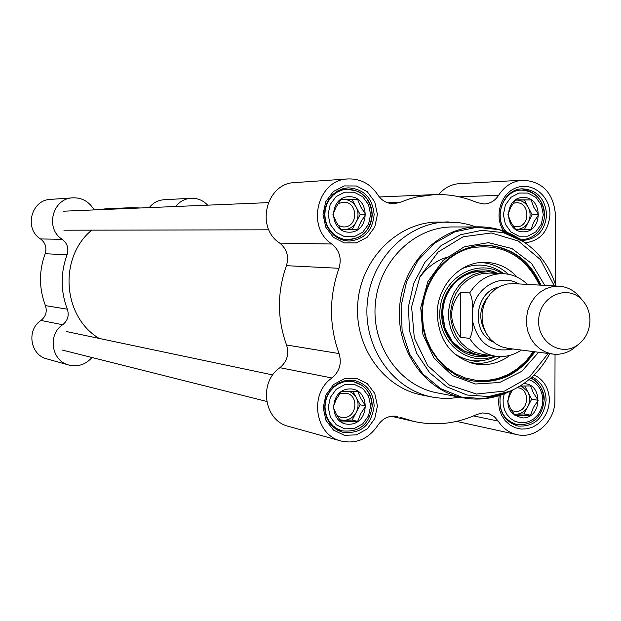 <?xml version="1.0" encoding="UTF-8"?>
<svg xmlns="http://www.w3.org/2000/svg" width="621" height="621" viewBox="0 0 621 621"><rect width="100%" height="100%" fill="white"/><g stroke="black" fill="none" stroke-linecap="round" stroke-linejoin="round"><path stroke-width="0.93" d="M99.15 338.414C62.558 316.718 58.397 257.513 91.745 230.15M121.32 208.78L130.891 207.701L140.594 207.973M97.124 209.797L106.3 208.765L130.891 207.701M91.97 357.51C85.706 364.589 78.052 367.112 69.001 365.078C51.45 361.119 47.258 334.618 62.682 324.744C67.759 320.622 69.311 315.437 67.332 309.196L45.426 305.625C38.929 288.4 38.836 271.098 45.147 253.717L67.052 254.804C68.97 248.509 67.363 243.347 62.24 239.326C44.712 228.621 52.529 198.192 72.859 197.843C81.235 197.587 87.871 200.925 92.785 207.872L94.446 209.906M67.332 309.196C60.555 291.156 60.462 273.023 67.052 254.804M175.665 206.506C179.702 201.476 184.848 198.728 191.105 198.27C197.579 198.068 203.098 200.366 207.655 205.163M191.105 198.27L164.045 199.745C158.037 200.187 153.1 202.811 149.234 207.616M45.426 305.625C47.32 311.579 45.838 316.524 40.978 320.452C26.214 329.867 30.235 355.158 47.041 358.946L69.001 365.078M72.859 197.843L50.681 199.372C31.221 199.706 23.745 228.73 40.528 238.945C45.434 242.788 46.979 247.709 45.147 253.717M581.147 298.848L577.794 294.835C572.492 289.58 566.259 286.708 559.086 286.211L513.404 283.618L506.969 284.038L500.743 285.994L495.015 289.394L490.078 294.09L486.165 299.842L483.464 306.378L482.113 313.388L482.175 320.521L483.658 327.438L486.468 333.803L490.481 339.299L495.504 343.677L501.271 346.72L507.528 348.296L552.923 354.086C560.064 354.886 566.717 353.178 572.88 348.963L576.785 345.734M472.41 311.579L472.395 320.296C472.961 328.525 472.045 334.548 469.639 338.375L460.433 337.257C448.75 322.066 448.773 307.084 460.495 292.305L469.701 292.957C472.1 297.249 473 303.452 472.41 311.579C474.413 287.942 500.355 272.697 518.846 283.929M460.433 337.257L460.495 292.305M527.4 284.41C520.646 277.804 512.651 274.226 503.406 273.667L490.008 273.038L481.935 273.636L474.126 276.143L466.961 280.444L460.774 286.335L455.876 293.554L452.499 301.744L450.815 310.516L450.893 319.45L452.74 328.113L456.256 336.085L461.279 343.002L467.551 348.521L474.778 352.386L482.618 354.428L495.9 356.26C505.059 357.37 513.544 355.297 521.361 350.058M498.531 273.434L489.03 271.672L480.708 272.301L472.666 274.893L465.284 279.326L458.919 285.404L453.873 292.84L450.396 301.278L448.657 310.321L448.742 319.52L450.636 328.447L454.262 336.667L459.431 343.793L465.89 349.483L473.334 353.473L481.407 355.585L490.97 355.577M559.086 286.211L552.395 286.661L545.913 288.711L539.952 292.289L534.805 297.218L530.722 303.258L527.904 310.12L526.499 317.478L526.561 324.962L528.091 332.227L531.017 338.903L535.193 344.671L540.41 349.258L546.418 352.449L552.923 354.086M589.95 320.444C589.841 312.169 587.109 305.206 581.753 299.57C567.268 284.193 540.41 295.891 538.756 318.596C536.296 341.232 560.6 357.564 577.623 345.043C585.502 339.12 589.616 330.923 589.95 320.444M501.1 230.275L491.692 227.93L483.674 226.968L452.445 226.952C414.246 226.82 378.989 261.41 375.363 303.622C371.319 345.804 399.769 386.161 437.37 392.907L463.289 397.844C477.797 400.452 491.91 398.93 505.626 393.287L511.331 390.632M544.796 285.404L531.654 263.537L511.976 248.563L488.448 242.648L464.337 246.754L443.083 260.409L427.791 281.732L420.728 307.69L422.932 334.502L434.079 358.263L452.476 375.565L475.438 384.003L499.649 382.489L521.725 371.366L538.648 352.262M534.86 351.781C519.443 374.253 499.02 384.003 473.59 381.038C442.486 376.116 418.74 342.808 422.094 307.907C425.082 272.976 454.44 244.48 485.925 245.233C511.541 246.894 529.899 260.215 540.984 285.186M540.037 285.132C529.061 260.362 510.873 247.065 485.49 245.225C510.02 246.242 528.238 259.547 540.138 285.14M534.013 351.672C518.69 374.013 498.345 383.762 473 380.929C498.29 383.762 518.597 374.005 533.913 351.657M374.129 214.478C372.616 230.733 364.255 239.597 349.064 241.072L343.677 240.366L338.554 238.417L333.943 235.312L330.069 231.206L327.12 226.285L325.241 220.797L324.527 214.99L325.008 209.168L326.662 203.595L329.402 198.549L333.112 194.272L337.591 190.965L342.637 188.792L348.001 187.852C363.743 188.823 372.46 197.695 374.129 214.478M377.421 214.462L374.75 201.841L367.259 191.687L356.392 185.989L344.282 185.92L333.33 191.516L325.738 201.685L323.029 214.408L325.761 227.139L333.368 237.307L344.313 242.92L356.415 242.865L367.267 237.206L374.758 227.069L377.421 214.462M438.76 194.52C444.302 187.86 451.164 184.235 459.354 183.645L522.89 180.183C512.698 181.006 504.609 186.036 498.624 195.281C495.1 200.723 490.303 203.626 484.217 203.991L477.083 202.601C463.421 196.702 449.154 194.039 434.273 194.606L416.901 196.927L409.581 198.875L400.025 202.361L387.659 202.795M348.039 178.933L294.851 182.59C266.293 183.001 255.115 227.496 279.729 243.106C286.91 248.974 289.145 256.496 286.421 265.679L338.981 268.288C341.884 258.414 339.516 250.317 331.862 244.014C305.641 227.224 317.603 179.353 348.039 178.933C360.56 178.576 370.45 183.839 377.708 194.738C381.69 200.723 387.069 203.719 393.854 203.719L400.025 202.361M338.981 268.288C328.99 296.916 329.006 325.342 339.035 353.566L286.545 344.997C289.285 354.071 287.081 361.639 279.931 367.694C258.204 382.264 263.987 420.906 288.61 426.379L341.162 441.05C314.932 435.236 308.8 393.691 331.971 377.987C339.594 371.459 341.954 363.324 339.035 353.566M395.166 416.109L397.541 416.474C389.359 415.1 382.753 418.104 377.723 425.494C368.47 439.008 356.283 444.194 341.162 441.05M399.963 417.211L413.671 421.411C435.368 426.091 456.388 423.786 476.749 414.494L482.61 412.934L488.991 413.702L494.176 416.528L498.197 421.069C502.847 428.288 509.119 432.814 517.006 434.646C535.644 439.272 555.399 421.069 554.91 400.009L555.042 354.265M522.89 180.183C542.575 181.511 553.427 192.991 555.438 214.641L555.236 283.727M377.436 405.909L374.774 393.466L367.298 383.623L356.47 378.336L344.399 378.678L333.485 384.609L325.909 394.979L323.207 407.718L325.932 420.27L333.516 430.12L344.43 435.321L356.493 434.855L367.314 428.863L374.774 418.531L377.436 405.909M525.211 242.873C540.247 240.723 548.49 231.307 549.942 214.633C550.237 196.306 532.686 181.844 516.827 187.589C500.821 192.828 493.695 216.061 503.569 230.996M475.686 226.836L468.079 224.383L458.29 222.481L438.053 222.023C398.255 222.124 361.639 258.126 357.875 302.016C353.675 345.874 383.196 387.869 422.334 395.119L434.366 397.456L442.237 398.333L450.163 398.364L459.998 397.223M499.144 395.655L498.508 402.416L499.346 409.092L501.613 415.294L505.168 420.673L509.81 424.911L515.259 427.768L521.205 429.08L527.307 428.785L533.206 426.899L538.57 423.538L543.103 418.888L546.534 413.229L548.685 406.879L549.43 400.196C548.98 388.296 543.903 379.866 534.2 374.905M374.152 405.777C371.513 425.245 361.08 434.087 342.854 432.317L337.816 430.337L333.337 427.209L329.627 423.095L326.871 418.174L325.202 412.693L324.698 406.918L325.396 401.127L327.251 395.593L330.178 390.601L334.036 386.378L338.624 383.134L343.731 381.022L349.111 380.137L354.498 380.526C366.732 383.848 373.283 392.27 374.152 405.777M532.073 376.939C541.015 381.426 545.696 389.134 546.115 400.071C543.849 418.243 534.44 426.906 517.906 426.06C504.12 421.496 498.283 411.226 500.402 395.251M505.999 231.905C492.701 216.923 503.499 188.73 522.424 188.831C537.064 189.925 545.129 198.526 546.62 214.649C545.16 230.36 537.312 238.953 523.076 240.42L521.787 240.366M286.421 265.679C277.067 292.297 277.106 318.736 286.545 344.997M448.323 221.914C408.113 222.015 371.11 258.46 367.29 302.885C363.044 347.279 392.876 389.778 432.41 397.106M446.468 257.373C435.802 260.929 426.961 267.511 419.951 277.121M517.239 277.176C507.931 267.185 496.676 262.233 483.48 262.326C458.841 262.404 436.726 287.049 437.215 314.342C438.907 340.626 451.257 357.106 474.258 363.774C487.182 366.235 499.113 363.417 510.043 355.321M502.296 273.613C477.72 257.498 442.47 277.44 439.994 309.46C436.579 341.403 467.597 367.446 494.704 356.089M339.718 393.83L346.223 393.171C359.225 395.259 356.904 417.716 343.708 417.545L340.805 417.25L337.009 415.488M349.545 424.236C370.403 423.646 370.403 388.164 349.522 388.948C328.54 389.39 328.579 425.199 349.545 424.236M365.738 406.041L360.817 413.516L357.618 421.403L341.309 421.993L336.372 414.354L333.104 407.128L336.357 399.225L341.286 391.704L357.611 391.207L360.809 398.441L365.738 406.041L360.227 404.799L352.767 391.199M349.328 391.261L353.256 393.722L356.19 397.44C358.666 402.354 358.666 407.345 356.198 412.422C353.403 417.312 349.359 419.951 344.065 420.339L352.161 420.052L360.227 404.799M340.23 420.479L344.065 420.339L339.734 419.765M357.618 421.403L352.161 420.052M517.231 387.683L517.976 387.776C530.551 389.251 528.712 411.661 516.02 411.498L511.688 410.652M510.563 391.02C504.694 405.893 508.824 414.867 522.952 417.933C542.436 418.057 543.096 383.095 523.588 383.731M519.994 386.068L530.598 385.928L533.377 392.953L538.197 400.312L531.669 399.156L524.683 385.936M521.461 386.014L527.897 392.014C530.21 396.78 530.202 401.624 527.858 406.538C525.219 411.281 521.415 413.834 516.439 414.207L524.046 413.935L531.669 399.156M514.126 414.285L516.439 414.207L513.947 414.028M538.197 400.312L533.338 407.562L530.528 415.201L524.046 413.935M530.528 415.201L515.205 415.752L510.377 408.354L507.543 401.337L510.408 393.683L512.558 390.073M513.163 203.315L516.152 202.756C530.233 201.778 530.544 227.239 516.462 226.743L513.319 226.238M523.387 231.827C543.041 231.951 543.134 197.346 523.464 197.416C503.701 197.152 503.631 232.068 523.387 231.827M531.056 199.908L533.835 207.305L538.671 214.641L533.804 222.007L530.986 229.359L515.616 229.382L510.772 222.015L507.931 214.61L510.804 207.251L515.678 199.853L531.056 199.908L515.5 200.094M538.671 214.641L532.119 214.757L524.543 200.125M524.481 229.366L528.3 222.062C525.684 226.688 521.912 229.133 516.975 229.382M515.43 200.187L516.913 200.094C521.904 200.311 525.715 202.756 528.339 207.445C530.66 212.32 530.644 217.187 528.3 222.062L532.119 214.757M516.719 229.382L515.562 229.312M338.072 203.688L343.141 202.213C358.162 201.08 358.682 227.449 343.638 226.952L338.321 225.602M349.444 232.207C370.372 232.332 370.372 196.624 349.429 196.702C328.377 196.422 328.408 232.456 349.444 232.207M357.533 199.271L360.747 206.902L365.691 214.478L360.754 222.07L357.549 229.654L341.185 229.685L336.233 222.077L332.957 214.439L336.217 206.847L341.162 199.209L357.533 199.271L340.983 199.457M365.691 214.478L360.164 214.594L352.053 199.496M352.068 229.661L356.12 222.124C353.349 226.906 349.336 229.421 344.088 229.677M340.688 199.861L343.933 199.465C349.25 199.69 353.31 202.213 356.112 207.049C358.596 212.079 358.604 217.102 356.12 222.124L360.164 214.594M343.817 229.677L340.921 229.335M40.978 320.452L62.682 324.744M62.24 239.326L40.528 238.945M485.265 331.498C478.349 318.953 479.435 307.139 488.525 296.07M498.329 287.212C474.436 292.274 470.718 332.654 493.291 341.992M512.861 348.971C491.327 353.139 477.836 343.576 472.395 320.296M469.639 338.375C476.02 348.544 484.776 354.506 495.9 356.26M503.406 273.667C489.201 273.543 477.968 279.97 469.701 292.957M524.947 242.695L519.645 238.922C507.171 230.903 493.563 226.875 478.822 226.828C439.645 226.688 403.433 262.341 399.699 305.866C395.53 349.359 424.725 390.943 463.289 397.844M555.927 286.033C549.942 266.945 539.067 252.134 523.301 241.6L519.645 238.922L499.191 229.716L477.013 227.255L454.906 231.804L434.708 243.083L418.127 260.207L406.584 281.779L401.096 305.998L402.136 330.807L409.596 354.102L422.816 373.927L440.654 388.653L461.582 397.106L483.844 398.666L505.626 393.287L509.701 391.331C527.035 383.832 540.371 371.28 549.701 353.675M555.974 286.04C549.989 266.976 539.098 252.165 523.301 241.6L503.476 232.681L481.989 230.298L460.572 234.722L441.003 245.668L424.95 262.279L413.772 283.192L408.455 306.673L409.456 330.721L416.675 353.302L429.484 372.53L446.755 386.813L467.023 395.018L488.595 396.54L509.701 391.331C527.074 383.809 540.425 371.257 549.748 353.683M554.382 285.947L540.441 259.625L518.38 241.033L491.304 232.968L463.15 236.78L438.092 252.056L419.967 276.64L411.607 306.852L414.316 338.08L427.644 365.559L449.488 385.16L476.478 394.048L504.57 391.059L529.651 376.807L548.172 353.481M279.931 367.694L331.971 377.987M331.862 244.014L279.729 243.106M498.624 195.281L459.354 196.826M473.544 415.915L498.197 421.069M484.17 271.455C462.707 268.986 441.865 289.953 442.369 313.877C444.17 337.257 455.55 350.935 476.493 354.901M496.249 272.759C472.985 262.31 444.155 281.624 441.919 309.638C439 337.591 463.817 361.849 488.603 355.825M539.455 285.101C524.962 255.472 502.265 243.059 471.355 247.857C443.728 254.408 422.264 283.386 422.342 314.591L423.343 326.724L426.324 338.414L431.184 349.274L437.758 358.938L445.824 367.112L455.1 373.516L465.284 377.956L476.043 380.308L487.019 380.494L497.863 378.531L508.226 374.494L517.782 368.509L526.243 360.793L533.338 351.587M471.207 363.013C481.686 364.465 491.553 362.315 500.79 356.578M508.366 274.241C500.332 266.914 491.025 263.009 480.452 262.52M454.067 353.465C467.597 362.291 481.632 363.238 496.171 356.291M503.778 273.682C490.745 264.197 476.773 262.567 461.861 268.777M470.012 362.648L481.749 360.685M372.041 405.606C371.218 392.775 364.993 384.764 353.38 381.589L348.249 381.216L343.126 382.047L338.259 384.057L333.881 387.147L330.209 391.16L327.422 395.919L325.652 401.182L324.993 406.693L325.474 412.197L327.065 417.413L329.697 422.094L333.229 426.014L337.506 428.979L342.303 430.858C359.761 432.542 369.736 424.151 372.227 405.699C371.995 397.378 368.789 390.718 362.602 385.711L353.38 381.589L346.992 380.331M370.652 405.893L368.564 415.775L362.718 423.848L354.257 428.529L344.826 428.878L336.303 424.811L330.38 417.11L328.261 407.306L330.364 397.355L336.272 389.258L344.802 384.616L354.234 384.337L362.711 388.459L368.564 396.151L370.652 405.893M543.911 399.908C543.522 389.662 539.168 382.373 530.846 378.042M500.425 395.243C498.368 410.489 503.926 420.285 517.083 424.632C533.02 425.439 542.048 417.227 544.175 400.009C544.827 388.575 534.627 378.616 530.862 378.026M528.945 379.664C537.701 383.048 542.327 389.887 542.824 400.18L542.203 405.606L540.386 410.745L537.499 415.278L533.711 418.919L529.247 421.442L524.396 422.699L519.451 422.606L514.716 421.154L510.478 418.445L507.023 414.634L504.547 409.961L503.22 404.713L503.119 399.233L504.26 393.846M544.4 214.664C542.987 199.341 535.325 191.159 521.407 190.111C502.754 189.956 492.779 218.39 506.713 232.184M519.831 239.046L522.028 239.186C529.208 240.335 543.608 232.898 544.664 214.656C543.546 195.662 528.362 188.605 521.407 190.111L515.383 190.375M543.313 214.649L541.326 224.204L535.799 231.889L527.811 236.166L518.931 236.197L510.912 231.944L505.354 224.235L503.383 214.61L505.393 204.977L510.982 197.276L519.024 193.03L527.912 193.077L535.884 197.377L541.38 205.077L543.313 214.649M372.018 214.501C370.426 198.549 362.152 190.111 347.186 189.172L342.078 190.057L337.273 192.122L333.003 195.258L329.472 199.333L326.856 204.13L325.28 209.44L324.822 214.99L325.505 220.509L327.298 225.741L330.108 230.422L333.795 234.327L338.189 237.276L343.071 239.132L348.202 239.799C362.641 238.379 370.574 229.941 372.018 214.501M370.621 214.478L368.525 224.344L362.664 232.27L354.172 236.686L344.709 236.717L336.163 232.324L330.225 224.375L328.09 214.439L330.201 204.503L336.132 196.554L344.686 192.176L354.156 192.223L362.656 196.663L368.525 204.604L370.621 214.478M475.119 354.715L481.407 355.585M581.753 299.57L577.794 294.835M577.623 345.043L572.88 348.963M456.575 421.395L517.006 434.646M379.322 196.981L434.273 194.606M391.269 416.241L413.012 421.255M482.882 271.4L476.819 271.656L470.842 272.976L465.098 275.336L459.75 278.682L454.929 282.928L450.761 287.965L447.376 293.671L444.853 299.896L443.27 306.471L442.664 313.225L444.869 327.989L452.422 341.775L464.159 351.23L478.271 355.01M473.59 363.627L474.258 363.774M483.037 262.341L483.48 262.326M335.845 429.142L342.303 430.858M511.192 423.406L517.083 424.632M520.018 239.163L522.028 239.186M341.55 239.722L348.202 239.799L358.402 237.47C367.135 232.596 371.738 224.942 372.196 214.493C371.7 203.82 366.949 196.081 357.937 191.26L347.186 189.172L340.518 189.537M272.759 374.944L66.431 331.529M266.665 401.422L62.147 350.011M268.272 202.625L63.412 211.21M268.87 229.817L63.901 230.205"/></g></svg>
